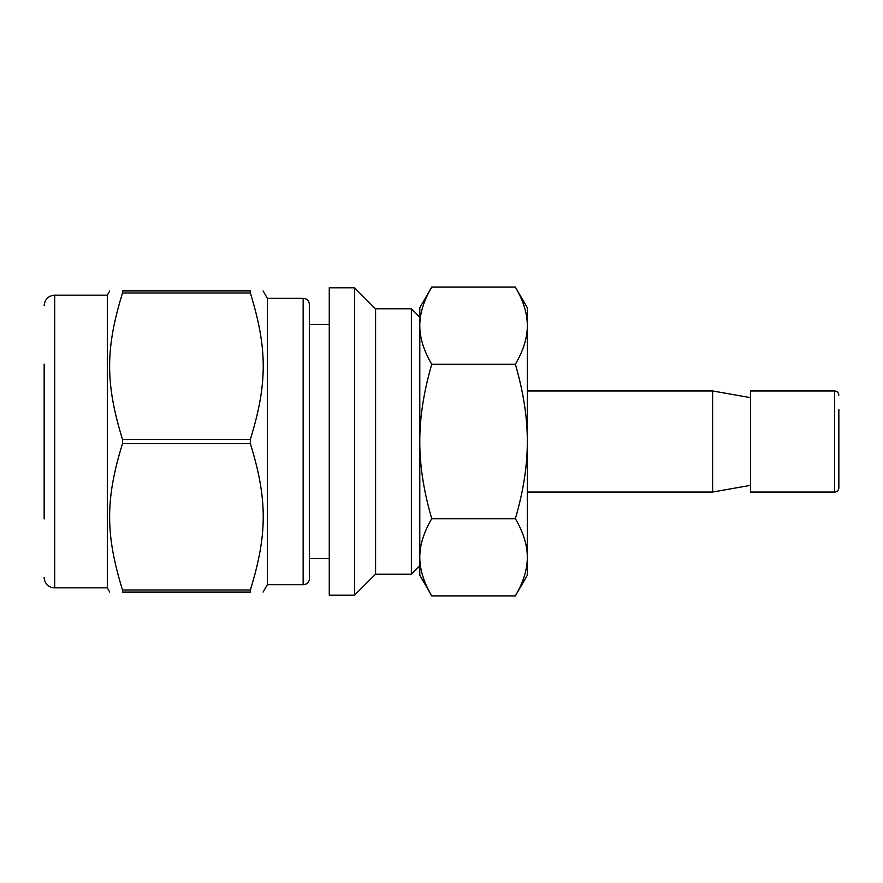 <?xml version="1.0" encoding="UTF-8"?>
<svg xmlns="http://www.w3.org/2000/svg" width="883" height="883" viewBox="0 0 883 883"><rect width="100%" height="100%" fill="white"/><g stroke="black" fill="none" stroke-linecap="round" stroke-linejoin="round"><path stroke-width="1.32" d="M122.516 589.999C105.331 534.347 105.331 499.215 122.516 443.564L250.342 443.564C267.527 499.215 267.527 534.347 250.342 589.999L122.516 589.999L122.516 592.063C105.331 592.063 105.331 592.063 122.516 592.063C105.331 592.063 105.331 592.063 122.516 592.063L250.342 592.063C267.527 592.063 267.527 592.063 250.342 592.063C267.527 592.063 267.527 592.063 250.342 592.063L250.342 589.999M250.342 293.001L250.342 290.937C267.527 290.937 267.527 290.937 250.342 290.937C267.527 290.937 267.527 290.937 250.342 290.937L122.516 290.937C105.331 290.937 105.331 290.937 122.516 290.937C105.331 290.937 105.331 290.937 122.516 290.937L122.516 293.001L250.342 293.001C267.527 348.653 267.527 383.785 250.342 439.436L122.516 439.436C105.331 383.785 105.331 348.653 122.516 293.001M263.101 290.937L267.361 298.311L267.361 584.689L263.101 592.063M250.342 439.436L250.342 443.564M329.26 287.781L329.26 595.219L354.524 595.219L354.524 287.781L329.26 287.781M354.524 287.781L375.584 308.84L375.584 574.16L354.524 595.219M375.584 308.84L411.379 308.84L411.379 574.16L375.584 574.16M431.743 287.096L419.8 307.781L419.8 557.305C419.723 545.374 423.697 532.515 431.743 518.696C423.697 491.08 419.723 465.352 419.8 441.5C419.723 417.648 423.697 391.92 431.743 364.304C423.697 350.485 419.723 337.626 419.8 325.695C419.723 313.774 423.697 300.904 431.743 287.096L515.363 287.096C523.409 300.904 527.383 313.774 527.306 325.695C527.383 337.626 523.409 350.485 515.363 364.304L431.743 364.304M44.15 364.116L44.15 518.884M44.15 305.684C44.779 299.282 48.289 295.772 54.68 295.154L54.68 587.846A10.53 10.53 0 0 1 44.15 577.316M54.68 295.154L107.318 295.154L107.318 587.846L109.757 592.063M122.516 439.436L122.516 443.564M309.48 304.624L309.48 578.376A6.313 6.313 0 0 1 303.156 584.689L303.156 298.311C306.964 298.653 309.072 300.75 309.48 304.624M515.363 364.304C523.409 391.92 527.383 417.648 527.306 441.5C527.383 465.352 523.409 491.08 515.363 518.696L431.743 518.696M431.743 595.904C423.697 582.096 419.723 569.226 419.8 557.305L419.8 575.219L431.743 595.904L515.363 595.904C523.409 582.096 527.383 569.226 527.306 557.305L527.306 575.219L515.363 595.904M515.363 518.696C523.409 532.515 527.383 545.374 527.306 557.305L527.306 307.781L515.363 287.096M419.8 325.695L419.8 557.305M527.306 390.959L712.614 390.959L712.614 492.041L527.306 492.041M834.634 492.041L834.634 390.959L750.517 390.959L750.517 492.041L834.634 492.041A4.216 4.216 0 0 0 838.85 487.824L838.85 473.509M838.85 409.491L838.85 487.824M419.8 317.262L411.379 308.84M419.8 565.738L411.379 574.16M54.68 587.846L107.318 587.846M107.318 295.154L109.757 290.937M267.361 584.689L303.156 584.689M267.361 298.311L303.156 298.311M309.48 558.498L329.26 558.498M309.48 324.502L329.26 324.502M750.517 397.648L712.614 390.959M750.517 485.352L712.614 492.041M834.634 390.959C837.194 391.213 838.596 392.615 838.85 395.176"/></g></svg>
